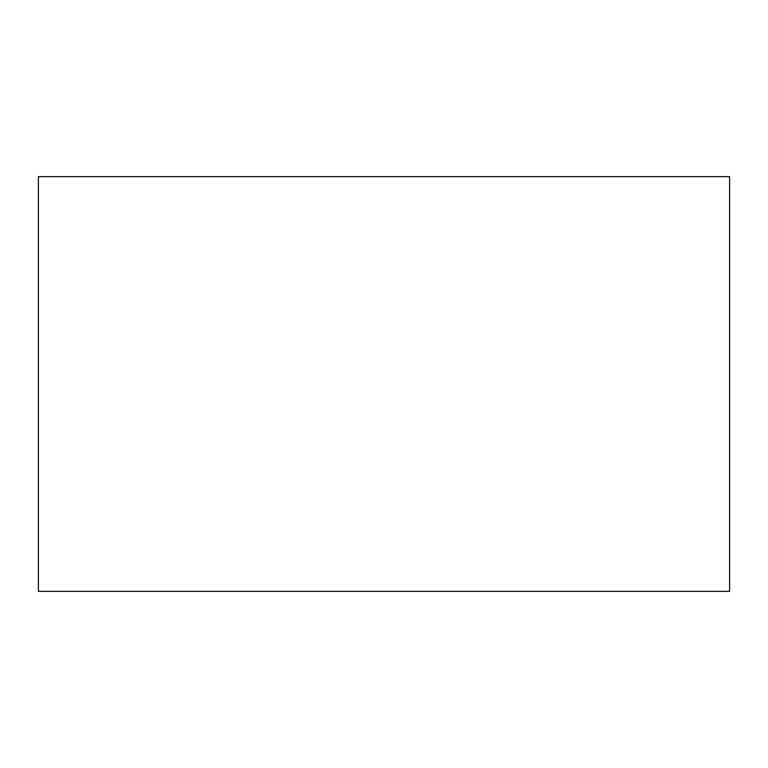 <?xml version="1.0" encoding="UTF-8"?>
<svg xmlns="http://www.w3.org/2000/svg" width="768" height="768" viewBox="0 0 768 768"><rect width="100%" height="100%" fill="white"/><g stroke="black" fill="none" stroke-linecap="round" stroke-linejoin="round"><path stroke-width="1.15" d="M38.4 591.36L729.6 591.36L729.6 176.64L38.4 176.64L38.4 591.36L729.6 591.36L729.6 176.64L38.4 176.64L38.4 591.36"/></g></svg>
